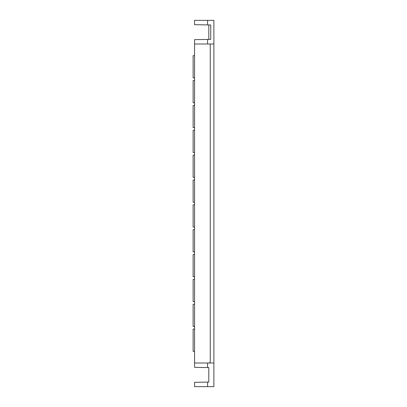 <?xml version="1.0" encoding="UTF-8"?>
<svg xmlns="http://www.w3.org/2000/svg" width="407" height="407" viewBox="0 0 407 407"><rect width="100%" height="100%" fill="white"/><g stroke="black" fill="none" stroke-linecap="round" stroke-linejoin="round"><path stroke-width="0.61" d="M207.601 20.35L207.601 24.913L194.571 24.7L194.571 20.35L213.879 20.35L213.879 43.997L194.571 43.997L194.571 363.003L213.879 363.003L213.879 43.997M207.601 386.65L194.571 386.65L194.571 382.3L207.601 382.087L207.601 386.65L213.879 386.65L213.879 363.003M207.601 363.003L207.601 367.567L208.806 367.587L208.806 382.066L207.601 382.087M207.601 24.913L210.74 24.969L210.74 39.382L207.601 39.433L207.601 43.997M194.571 43.997L194.571 39.652L207.601 39.433M207.601 367.567L194.571 367.348L194.571 363.003M208.806 363.003A1.45 1.45 0 0 0 210.256 361.553L210.256 43.997M208.806 39.413L208.806 24.934M194.571 77.93L193.122 77.93L193.122 55.703L194.571 55.703M194.571 301.618L193.122 301.618L193.122 279.39L194.571 279.39M194.571 227.055L193.122 227.055L193.122 204.828L194.571 204.828M194.571 351.327L193.122 351.327L193.122 329.1L194.571 329.1M194.571 202.203L193.122 202.203L193.122 179.97L194.571 179.97M194.571 276.765L193.122 276.765L193.122 254.538L194.571 254.538M194.571 177.345L193.122 177.345L193.122 155.118L194.571 155.118M194.571 152.493L193.122 152.493L193.122 130.265L194.571 130.265M194.571 127.64L193.122 127.64L193.122 105.408L194.571 105.408M194.571 251.913L193.122 251.913L193.122 229.68L194.571 229.68M194.571 326.475L193.122 326.475L193.122 304.243L194.571 304.243M194.571 102.783L193.122 102.783L193.122 80.555L194.571 80.555M194.571 102.757L193.122 102.757M194.571 326.445L193.122 326.445M194.571 251.882L193.122 251.882M194.571 127.61L193.122 127.61M194.571 152.462L193.122 152.462M194.571 177.32L193.122 177.32M194.571 276.735L193.122 276.735M194.571 202.172L193.122 202.172M194.571 351.297L193.122 351.297M194.571 227.03L193.122 227.03M194.571 301.592L193.122 301.592M194.571 77.9L193.122 77.9"/></g></svg>
